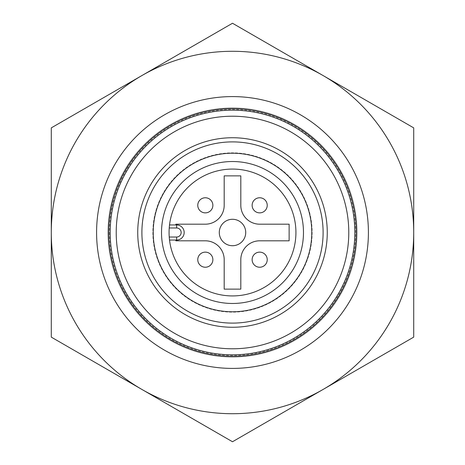 <?xml version="1.0" encoding="UTF-8"?>
<svg xmlns="http://www.w3.org/2000/svg" width="465" height="465" viewBox="0 0 465 465"><rect width="100%" height="100%" fill="white"/><g stroke="black" fill="none" stroke-linecap="round" stroke-linejoin="round"><path stroke-width="0.35" stroke-dasharray="2.33 1.74" d="M175.869 224.194L175.869 224.95L176.624 224.95A7.55 7.55 0 0 1 184.175 232.5A7.55 7.55 0 0 1 176.624 240.05L175.869 240.05L175.869 240.806L205.315 240.806A18.879 18.879 0 0 1 224.194 259.685L224.194 289.131L240.806 289.131L240.806 259.685A18.879 18.879 0 0 1 259.685 240.806L289.131 240.806L289.131 224.194L259.685 224.194A18.879 18.879 0 0 1 240.806 205.315L240.806 175.869L224.194 175.869L224.194 205.315A18.879 18.879 0 0 1 205.315 224.194L175.869 224.194M323.105 75.562L413.716 127.875L413.716 232.5A181.216 181.216 0 0 0 141.895 75.562A181.216 181.216 0 0 0 141.895 389.438A181.216 181.216 0 0 0 413.716 232.5L413.716 337.125L232.5 441.75L51.284 337.125L51.284 127.875L232.5 23.25L323.105 75.562L232.5 23.25L51.284 127.875L51.284 337.125L232.5 441.75L413.716 337.125L413.716 127.875L323.105 75.562A181.216 181.216 0 0 0 51.284 232.5A181.216 181.216 0 0 0 323.105 389.438A181.216 181.216 0 0 0 323.105 75.562A181.216 181.216 0 0 0 141.895 75.562L232.5 23.25L413.716 127.875L413.716 337.125L323.105 389.438A181.216 181.216 0 0 0 323.105 75.562M96.586 232.5A135.914 135.914 0 0 0 300.454 350.203A135.914 135.914 0 0 0 300.454 114.797A135.914 135.914 0 0 0 96.586 232.5A135.914 135.914 0 0 0 300.454 350.203A135.914 135.914 0 0 0 300.454 114.797A135.914 135.914 0 0 0 96.586 232.5A135.914 135.914 0 0 1 232.5 96.586A135.914 135.914 0 0 1 368.414 232.5A135.914 135.914 0 0 1 232.5 368.414A135.914 135.914 0 0 1 96.586 232.5A135.914 135.914 0 0 0 300.454 350.203A135.914 135.914 0 0 0 300.454 114.797A135.914 135.914 0 0 0 96.586 232.5A135.914 135.914 0 0 1 232.5 96.586A135.914 135.914 0 0 1 368.414 232.5A135.914 135.914 0 0 1 232.5 368.414A135.914 135.914 0 0 1 96.586 232.5M108.671 232.5A123.83 123.83 0 0 0 294.415 339.741A123.83 123.83 0 0 0 294.415 125.259A123.83 123.83 0 0 0 108.671 232.5A123.83 123.83 0 0 0 294.415 339.741A123.83 123.83 0 0 0 294.415 125.259A123.83 123.83 0 0 0 108.671 232.5M141.895 75.562A181.216 181.216 0 0 0 51.284 232.5L51.284 127.875L141.895 75.562M51.284 232.5A181.216 181.216 0 0 0 141.895 389.438L51.284 337.125L51.284 232.5M232.5 441.75L141.895 389.438A181.216 181.216 0 0 0 323.105 389.438L232.5 441.75M110.182 232.5A122.318 122.318 0 0 0 293.659 338.433A122.318 122.318 0 0 0 293.659 126.567A122.318 122.318 0 0 0 110.182 232.5M152.84 232.5A79.66 79.66 0 0 0 272.327 301.489A79.66 79.66 0 0 0 272.327 163.511A79.66 79.66 0 0 0 152.84 232.5A79.66 79.66 0 0 0 272.327 301.489A79.66 79.66 0 0 0 272.327 163.511A79.66 79.66 0 0 0 152.84 232.5M141.895 232.5A90.605 90.605 0 0 0 277.803 310.969A90.605 90.605 0 0 0 277.803 154.031A90.605 90.605 0 0 0 141.895 232.5M169.527 240.05A63.426 63.426 0 0 0 266.369 286.126A63.426 63.426 0 0 0 266.369 178.874A63.426 63.426 0 0 0 169.527 224.95L169.237 227.972A63.426 63.426 0 0 0 169.237 237.028L169.527 240.05L175.869 240.05M175.869 224.95L169.527 224.95M197.77 259.679A7.55 7.55 0 0 0 209.093 266.218A7.55 7.55 0 0 0 209.093 253.14A7.55 7.55 0 0 0 197.77 259.679M252.129 259.679A7.55 7.55 0 0 0 263.457 266.218A7.55 7.55 0 0 0 263.457 253.14A7.55 7.55 0 0 0 252.129 259.679M197.77 205.321A7.55 7.55 0 0 0 209.093 211.86A7.55 7.55 0 0 0 209.093 198.782A7.55 7.55 0 0 0 197.77 205.321M252.129 205.321A7.55 7.55 0 0 0 263.457 211.86A7.55 7.55 0 0 0 263.457 198.782A7.55 7.55 0 0 0 252.129 205.321M219.288 232.5A13.212 13.212 0 0 0 239.109 243.945A13.212 13.212 0 0 0 239.109 221.055A13.212 13.212 0 0 0 219.288 232.5M107.915 232.5A124.585 124.585 0 0 0 294.793 340.397A124.585 124.585 0 0 0 294.793 124.603A124.585 124.585 0 0 0 107.915 232.5A124.585 124.585 0 0 0 294.793 340.397A124.585 124.585 0 0 0 294.793 124.603A124.585 124.585 0 0 0 107.915 232.5M109.426 232.5A123.074 123.074 0 0 0 294.037 339.09A123.074 123.074 0 0 0 294.037 125.91A123.074 123.074 0 0 0 109.426 232.5"/><path stroke-width="0.7" d="M175.869 240.05L175.869 240.806L205.315 240.806A18.879 18.879 0 0 1 224.194 259.685L224.194 289.131L240.806 289.131L240.806 259.685A18.879 18.879 0 0 1 259.685 240.806L289.131 240.806L289.131 224.194L259.685 224.194A18.879 18.879 0 0 1 240.806 205.315L240.806 175.869L224.194 175.869L224.194 205.315A18.879 18.879 0 0 1 205.315 224.194L175.869 224.194L175.869 224.95M219.288 232.5A13.212 13.212 0 0 0 239.109 243.945A13.212 13.212 0 0 0 239.109 221.055A13.212 13.212 0 0 0 219.288 232.5M323.105 75.562L232.5 23.25L51.284 127.875L51.284 337.125L232.5 441.75L413.716 337.125L413.716 127.875L323.105 75.562A181.216 181.216 0 0 0 51.284 232.5A181.216 181.216 0 0 0 323.105 389.438A181.216 181.216 0 0 0 323.105 75.562M96.586 232.5A135.914 135.914 0 0 0 300.454 350.203A135.914 135.914 0 0 0 300.454 114.797A135.914 135.914 0 0 0 96.586 232.5M108.671 232.5A123.83 123.83 0 0 0 294.415 339.741A123.83 123.83 0 0 0 294.415 125.259A123.83 123.83 0 0 0 108.671 232.5M110.182 232.5A122.318 122.318 0 0 0 293.659 338.433A122.318 122.318 0 0 0 293.659 126.567A122.318 122.318 0 0 0 110.182 232.5M116.221 232.5A116.279 116.279 0 0 0 290.642 333.202A116.279 116.279 0 0 0 290.642 131.798A116.279 116.279 0 0 0 116.221 232.5M141.895 232.5A90.605 90.605 0 0 0 277.803 310.969A90.605 90.605 0 0 0 277.803 154.031A90.605 90.605 0 0 0 141.895 232.5M153.218 232.5A79.283 79.283 0 0 0 272.141 301.163A79.283 79.283 0 0 0 272.141 163.837A79.283 79.283 0 0 0 153.218 232.5M161.524 232.5A70.976 70.976 0 0 0 267.985 293.967A70.976 70.976 0 0 0 267.985 171.033A70.976 70.976 0 0 0 161.524 232.5M169.074 232.5A63.426 63.426 0 0 0 264.213 287.428A63.426 63.426 0 0 0 264.213 177.572A63.426 63.426 0 0 0 169.074 232.5M252.129 259.679A7.55 7.55 0 0 0 261.638 266.974A7.55 7.55 0 0 0 266.218 255.907A7.55 7.55 0 0 0 252.129 259.679A7.55 7.55 0 0 0 261.638 266.974A7.55 7.55 0 0 0 266.218 255.907A7.55 7.55 0 0 0 252.129 259.679M197.77 205.321A7.55 7.55 0 0 0 207.274 212.61A7.55 7.55 0 0 0 211.86 201.543A7.55 7.55 0 0 0 197.77 205.321A7.55 7.55 0 0 0 207.274 212.61A7.55 7.55 0 0 0 211.86 201.543A7.55 7.55 0 0 0 197.77 205.321M252.129 205.321A7.55 7.55 0 0 0 266.218 209.093A7.55 7.55 0 0 0 261.638 198.026A7.55 7.55 0 0 0 254.343 210.657A7.55 7.55 0 0 0 266.218 209.093A7.55 7.55 0 0 0 261.638 198.026A7.55 7.55 0 0 0 252.129 205.321M197.77 259.679A7.55 7.55 0 0 0 211.86 263.457A7.55 7.55 0 0 0 207.274 252.39A7.55 7.55 0 0 0 199.979 265.021A7.55 7.55 0 0 0 211.86 263.457A7.55 7.55 0 0 0 207.274 252.39A7.55 7.55 0 0 0 197.77 259.679M169.527 224.95L176.624 224.95A7.55 7.55 0 0 1 184.175 232.5A7.55 7.55 0 0 1 176.624 240.05L176.624 237.028A4.528 4.528 0 0 0 181.158 232.5A4.528 4.528 0 0 0 176.624 227.972L169.237 227.972M169.527 240.05L176.624 240.05M137.739 232.5A94.761 94.761 0 0 0 279.878 314.567A94.761 94.761 0 0 0 279.878 150.433A94.761 94.761 0 0 0 137.739 232.5M169.237 237.028L176.624 237.028M176.624 224.95L176.624 227.972"/></g></svg>
